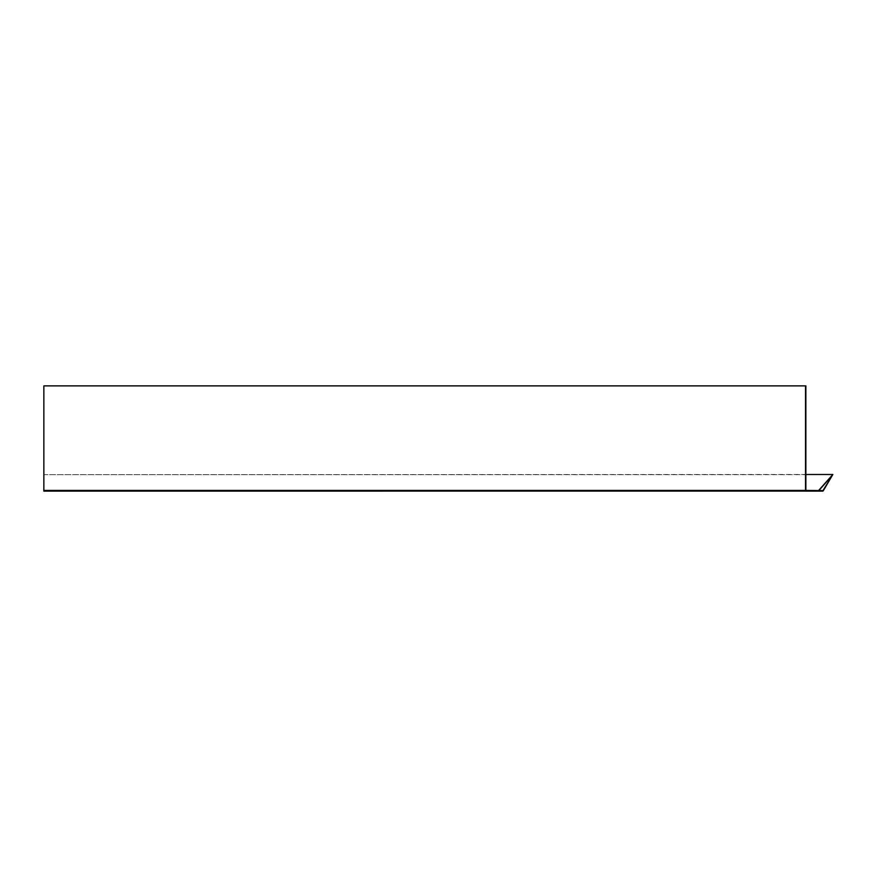 <?xml version="1.0" encoding="UTF-8"?>
<svg xmlns="http://www.w3.org/2000/svg" width="877" height="877" viewBox="0 0 877 877"><rect width="100%" height="100%" fill="white"/><g stroke="black" fill="none" stroke-linecap="round" stroke-linejoin="round"><path stroke-width="0.66" stroke-dasharray="4.38 3.29" d="M822.966 490.605L832.481 475.093M818.362 490.769L43.85 490.78L43.85 474.676L832.854 474.676M805.875 474.49L43.85 474.676M822.67 490.769L805.886 490.528L805.875 385.88L805.524 490.418L805.524 385.88L43.85 385.88L43.85 474.49M805.524 385.88L806.029 491.087M806.029 491.12L818.362 491.12L806.226 491.12L805.524 490.418L806.029 491.12L43.85 491.12L805.93 490.605M823.273 490.78L832.854 474.49M822.67 491.12L806.226 490.769M43.85 490.418L805.875 490.418"/><path stroke-width="1.32" d="M832.481 475.093L818.69 490.769L805.93 490.605M805.524 385.88L805.524 490.418L43.85 490.418L43.85 385.88L805.875 385.88L805.875 490.418L822.966 490.605L832.854 474.49L805.875 474.49M805.524 490.418A0.702 0.702 0 0 0 806.226 491.12L822.67 491.12A0.702 0.702 0 0 0 823.273 490.78L832.854 474.49L818.362 490.769M43.85 490.418L43.85 491.12L806.029 491.087M805.667 490.846L806.226 491.12"/></g></svg>
